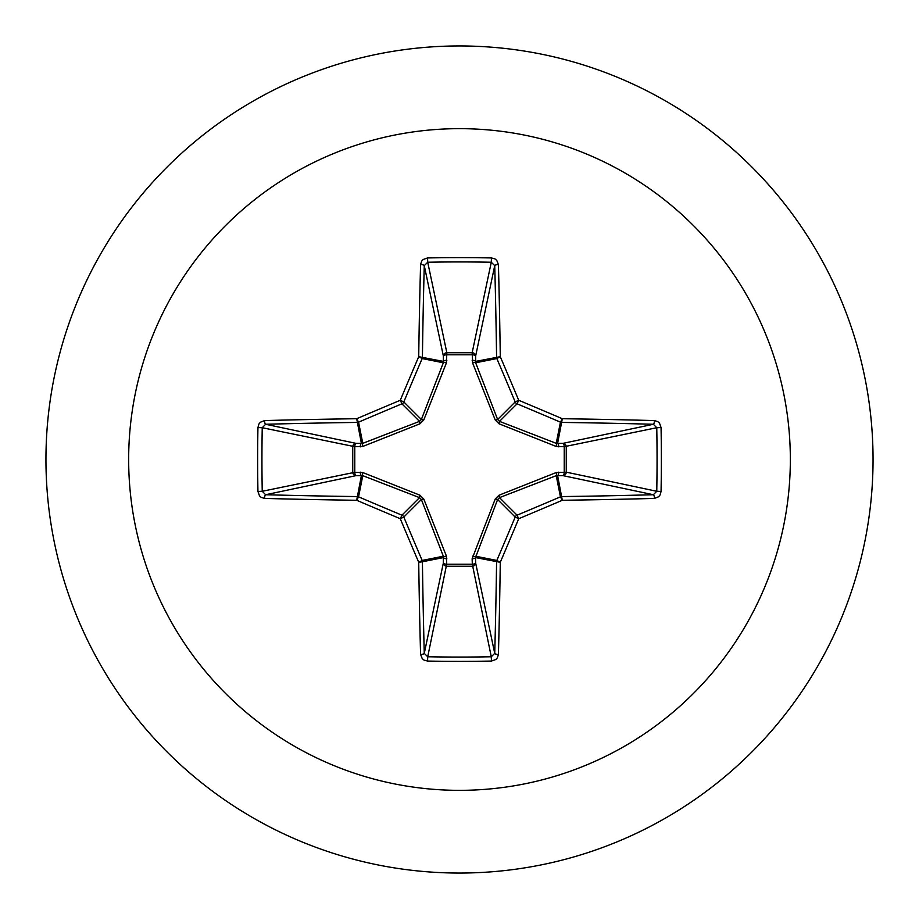 <?xml version="1.0" encoding="UTF-8"?>
<svg xmlns="http://www.w3.org/2000/svg" width="919" height="919" viewBox="0 0 919 919"><rect width="100%" height="100%" fill="white"/><g stroke="black" fill="none" stroke-linecap="round" stroke-linejoin="round"><path stroke-width="1.38" d="M654.408 498.42A661.485 57.656 180 0 1 562.313 500.281A661.381 57.644 157.5 0 1 518.718 518.718A661.381 57.644 112.5 0 1 500.281 562.313A661.485 57.656 90 0 1 498.42 654.408L497.363 657.809L495.812 659.52L491.447 661.06A659.417 252.346 180 0 1 459.5 661.358A659.417 252.346 180 0 1 427.553 661.06L427.726 656.763A655.936 251.013 0 0 0 459.5 657.062A655.936 251.013 0 0 0 491.274 656.763L494.732 653.375A657.981 57.346 -90 0 0 496.582 561.773A3.504 3.481 -78.8 0 1 496.846 560.441A657.889 57.334 -67.5 0 0 515.18 517.075A3.504 3.481 -45 0 1 517.075 515.18A657.889 57.334 -22.5 0 0 560.441 496.846A3.504 3.481 -11.2 0 1 561.773 496.582A657.981 57.346 0 0 0 653.375 494.732L656.763 491.274A655.936 251.013 -90 0 0 656.763 427.726L653.375 424.268A657.981 57.346 180 0 0 561.773 422.418A3.504 3.481 -168.8 0 1 560.441 422.154A657.889 57.334 -157.5 0 0 517.075 403.82A3.504 3.481 -135 0 1 515.18 401.925A657.889 57.334 -112.5 0 0 496.846 358.559A3.504 3.481 -101.2 0 1 496.582 357.227A657.981 57.346 -90 0 0 494.732 265.625L491.274 262.237L491.447 257.94L494.962 258.905L496.765 260.387L498.42 264.592A3.504 1.022 178.5 0 0 494.732 265.625L475.651 355.963L475.663 362.775L497.627 419.489L499.511 421.373L556.225 443.337L563.037 443.349A3.504 3.228 -101.9 0 1 566.265 446.841L566.265 472.159L656.763 491.274L661.06 491.447L660.095 494.962L658.613 496.765L654.408 498.42A3.504 1.022 -91.5 0 0 653.375 494.732L563.037 475.651L556.225 475.663L499.511 497.627L497.627 499.511L475.479 557.569A3.504 1.195 -1.8 0 1 472.136 558.763L495.203 499.063L499.063 495.203L556.075 472.596L564.22 472.309A3.504 1.195 -88.2 0 1 563.037 475.651A3.504 3.228 -78.1 0 0 566.265 472.159L564.22 472.309L564.22 446.691L556.075 446.404L499.063 423.797L495.203 419.937L472.596 362.925L472.309 354.78A3.504 1.195 -178.2 0 1 475.651 355.963A3.504 3.228 -168.1 0 0 472.159 352.735L491.274 262.237A655.936 251.013 180 0 0 427.726 262.237L424.268 265.625A3.504 1.022 -178.5 0 0 420.58 264.592L421.637 261.191L423.188 259.48L427.553 257.94A659.417 252.346 0 0 1 459.5 257.642A659.417 252.346 0 0 1 491.447 257.94M472.596 556.075A3.504 1.068 -159.1 0 0 475.663 556.225L496.846 560.441L500.281 562.313L475.479 557.569L475.651 563.037A3.504 3.228 -11.9 0 1 472.159 566.265L446.841 566.265A3.504 3.228 11.9 0 1 443.349 563.037L443.337 556.225L421.373 499.511L419.489 497.627L362.775 475.663L355.963 475.651A3.504 3.228 78.1 0 1 352.735 472.159L352.735 446.841A3.504 3.228 101.9 0 1 355.963 443.349L362.775 443.337L419.489 421.373L421.373 419.489L443.337 362.775A3.504 1.068 -159.1 0 1 446.404 362.925L446.841 352.735L472.159 352.735L472.309 354.78L446.691 354.78A3.504 1.195 -1.8 0 0 443.349 355.963L424.268 265.625A657.981 57.346 90 0 0 422.418 357.227A3.504 3.481 101.2 0 1 422.154 358.559A657.889 57.334 112.5 0 0 403.82 401.925A3.504 3.481 135 0 1 401.925 403.82A657.889 57.334 157.5 0 0 358.559 422.154A3.504 3.481 168.8 0 1 357.227 422.418A657.981 57.346 180 0 0 265.625 424.268L262.237 427.726L257.94 427.553L258.905 424.038L260.387 422.235L264.592 420.58A661.485 57.656 0 0 1 356.687 418.719A661.381 57.644 -22.5 0 1 400.282 400.282A661.381 57.644 -67.5 0 1 418.719 356.687A661.485 57.656 -90 0 1 420.58 264.592M446.404 362.925L423.797 419.937L419.937 423.797L362.925 446.404L354.78 446.691L354.78 472.309L362.925 472.596L419.937 495.203L423.797 499.063L446.404 556.075L446.691 564.22L472.309 564.22L472.136 558.763M459.5 128.66A330.84 330.84 0 0 1 790.34 459.5A330.84 330.84 0 0 1 459.5 790.34A330.84 330.84 0 0 1 128.66 459.5A330.84 330.84 0 0 1 459.5 128.66M459.5 45.95A413.55 413.55 0 0 1 873.05 459.5A413.55 413.55 0 0 1 459.5 873.05A413.55 413.55 0 0 1 45.95 459.5A413.55 413.55 0 0 1 459.5 45.95A413.55 413.55 0 0 0 45.95 459.5A413.55 413.55 0 0 0 459.5 873.05M427.553 661.06L424.038 660.095L422.235 658.613L420.58 654.408A661.485 57.656 -90 0 1 418.719 562.313A661.381 57.644 -112.5 0 1 400.282 518.718A661.381 57.644 -157.5 0 1 356.687 500.281A661.485 57.656 180 0 1 264.592 498.42L261.191 497.363L259.48 495.812L257.94 491.447A659.417 252.346 -90 0 1 257.642 459.5A659.417 252.346 -90 0 1 257.94 427.553M654.408 420.58L657.809 421.637L659.52 423.188L661.06 427.553L656.763 427.726L564.22 446.691A3.504 1.195 88.2 0 0 563.037 443.349L653.375 424.268A3.504 1.022 91.5 0 0 654.408 420.58A661.485 57.656 0 0 0 562.313 418.719L560.441 422.154L556.225 443.337A3.504 1.068 110.9 0 1 556.075 446.404M264.592 420.58A3.504 1.022 -91.5 0 0 265.625 424.268L355.963 443.349A3.504 1.195 -88.2 0 0 354.78 446.691L262.237 427.726A655.936 251.013 90 0 0 261.938 459.5A655.936 251.013 90 0 0 262.237 491.274L265.625 494.732A3.504 1.022 91.5 0 0 264.592 498.42M257.94 491.447L262.237 491.274L354.78 472.309A3.504 1.195 88.2 0 0 355.963 475.651L265.625 494.732A657.981 57.346 0 0 0 357.227 496.582A3.504 3.481 11.2 0 1 358.559 496.846L356.687 500.281L361.431 475.479A3.504 1.195 88.2 0 1 360.237 472.136M362.925 472.596A3.504 1.068 110.9 0 0 362.775 475.663L358.559 496.846A657.889 57.334 22.5 0 0 401.925 515.18A3.504 3.481 45 0 1 403.82 517.075L400.282 518.718L401.925 515.18L419.489 497.627L419.937 495.203M423.797 499.063L421.373 499.511L403.82 517.075A657.889 57.334 67.5 0 0 422.154 560.441A3.504 3.481 78.8 0 1 422.418 561.773L418.719 562.313L422.154 560.441L443.337 556.225A3.504 1.068 159.1 0 0 446.404 556.075M446.864 558.763A3.504 1.195 -178.2 0 1 443.521 557.569L422.418 561.773A657.981 57.346 90 0 0 424.268 653.375L427.726 656.763L446.691 564.22A3.504 1.195 -178.2 0 1 443.349 563.037L424.268 653.375A3.504 1.022 178.5 0 1 420.58 654.408M446.864 360.237A3.504 1.195 -1.8 0 0 443.521 361.431L418.719 356.687L422.154 358.559L443.337 362.775L443.349 355.963A3.504 3.228 168.1 0 1 446.841 352.735L427.726 262.237L427.553 257.94M495.203 499.063L497.627 499.511L515.18 517.075L518.718 518.718L517.075 515.18L499.511 497.627L499.063 495.203M498.42 654.408A3.504 1.022 -178.5 0 1 494.732 653.375L475.651 563.037A3.504 1.195 -1.8 0 1 472.309 564.22L491.274 656.763L491.447 661.06M556.075 472.596A3.504 1.068 -110.9 0 1 556.225 475.663L560.441 496.846L562.313 500.281L557.569 475.479A3.504 1.195 -88.2 0 0 558.763 472.136M558.763 446.864A3.504 1.195 88.2 0 0 557.569 443.521L562.313 418.719A661.381 57.644 22.5 0 0 518.718 400.282L515.18 401.925L497.627 419.489L495.203 419.937M499.063 423.797L499.511 421.373L517.075 403.82L518.718 400.282A661.381 57.644 67.5 0 0 500.281 356.687L475.479 361.431A3.504 1.195 -178.2 0 0 472.136 360.237M472.596 362.925A3.504 1.068 159.1 0 1 475.663 362.775L496.846 358.559L500.281 356.687A661.485 57.656 90 0 0 498.42 264.592M362.925 446.404A3.504 1.068 -110.9 0 1 362.775 443.337L358.559 422.154L356.687 418.719L361.431 443.521A3.504 1.195 -88.2 0 0 360.237 446.864M423.797 419.937L421.373 419.489L403.82 401.925L400.282 400.282L401.925 403.82L419.489 421.373L419.937 423.797M661.06 427.553A659.417 252.346 90 0 1 661.06 491.447"/></g></svg>
